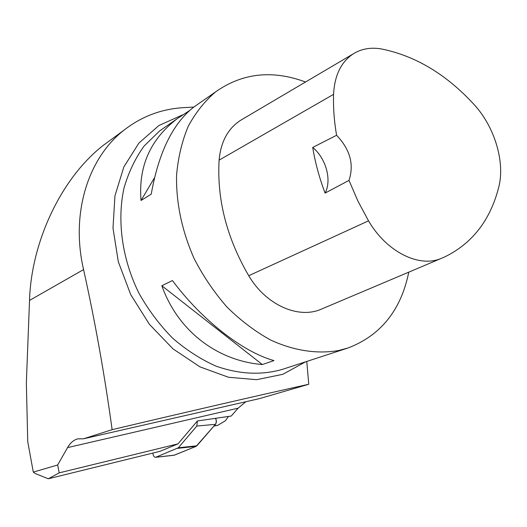 <?xml version="1.0" encoding="UTF-8"?>
<svg xmlns="http://www.w3.org/2000/svg" width="527" height="527" viewBox="0 0 527 527"><rect width="100%" height="100%" fill="white"/><g stroke="black" fill="none" stroke-linecap="round" stroke-linejoin="round"><path stroke-width="0.79" d="M245.826 401.732L238.118 408.175L231.261 416.034L197.388 420.968L177.968 443.879L160.05 451.31L48.28 478.779L59.189 472.864L57.687 464.985L67.568 447.607C70.322 442.792 73.767 439.874 77.891 438.853L83.49 438.8L112.126 429.663C189.331 411.376 254.877 396.238 308.763 384.255L306.767 361.43M177.968 443.879L59.189 472.864M193.831 107.067L183.007 107.686C161.031 109.076 141.276 116.625 123.753 130.347L103.615 145.116C61.778 177.349 31.271 241.241 29.519 300.423L26.35 383.089L27.74 441.666L33.293 472.093L35.309 473.556L48.28 478.779M308.763 384.255L259.468 398.616L83.49 438.8M123.753 130.347C88.193 158.126 70.453 213.283 83.576 269.58C95.163 321.865 104.682 375.231 112.126 429.663M57.687 464.985L33.293 472.093M103.615 145.116L111.698 139.181M408.781 272.149C401.027 310.133 380.81 335.403 348.123 347.958L338.584 350.534C317.201 354.243 293.684 350.738 270.377 339.895C255.015 331.384 240.543 320.429 226.966 307.024C214.193 292.419 203.238 276.26 194.107 258.54C181.881 230.74 176.031 202.935 176.565 175.116C178.146 157.375 182.039 141.091 188.258 126.269C195.669 112.554 204.825 101.052 215.734 91.777C242.499 72.976 272.433 69.716 305.535 82.008M273.974 360.587L262.321 364.539C217.236 360.837 177.974 331.127 161.835 285.753L172.454 280.555C201.993 320.291 242.967 352.049 273.974 360.587M198 104.155L193.317 107.422C172.599 123.95 158.574 152.863 151.236 194.147L141.038 200.471C138.226 166.499 150.36 139.181 177.428 118.516L189.509 110.591M323.624 308.17L320.923 309.316C298.177 319.21 265.773 304.804 248.724 275.7C226.722 237.888 216.854 199.371 219.107 160.149C220.76 141.908 227.875 128.66 240.444 120.4L242.519 119.174M312.709 147.435L336.582 135.287C334.164 121.151 333.163 107.501 333.571 94.346C334.553 75.401 341.121 61.903 353.274 53.846C361.522 48.754 370.889 47.12 381.37 48.952C415.25 55.757 446.053 74.169 473.78 104.201C494.57 126.5 505.419 162.23 498.654 187.559C490.15 220.477 472.073 243.639 444.426 257.057L441.29 258.395C419.209 268.032 386.541 251.919 368.525 220.846L357.886 201.024L349.006 180.386L325.1 193.093C319.342 177.915 315.212 162.691 312.709 147.435C326.042 158.39 332.01 180.109 325.1 193.093M336.582 135.287C350.106 149.437 354.249 164.47 349.006 180.386M161.835 285.753L262.321 364.539M154.483 177.77L141.038 200.471M228.494 416.429L225.365 420.79L217.664 425.361L214.265 425.684M213.942 426.06L217.664 425.361M215.82 423.761L216.353 420.961L215.523 418.273C216.663 420.487 216.63 422.509 215.431 424.334L196.116 446.356L174.022 455.249L155.636 457.304L178.33 447.785L196.802 426.073L197.388 420.968M152.876 453.075L152.922 453.622C153.298 456.013 154.2 457.238 155.636 457.304M196.802 426.073L215.431 424.334L196.861 445.802L178.33 447.785M177.592 448.345L196.116 446.356L174.378 455.15L155.992 457.205M67.568 447.607L238.118 408.175M29.519 300.423L83.576 269.58M305.581 361.818L282.834 374.308L256.675 379.684L228.514 377.273L200.023 366.891L173.034 348.9L149.378 324.289L130.709 294.593L118.325 261.8L112.995 228.132L114.952 195.827L123.858 166.921L138.897 143.08L158.904 125.512L182.513 114.912M165.037 127.159L159.576 130.966L144.088 146.065C135.281 158.245 128.588 172.237 124.01 188.04C116.816 220.773 122.106 259.271 139.069 293.447C148.443 310.041 159.602 324.922 172.546 338.09C186.248 349.981 200.754 359.335 216.057 366.16C239.581 374.374 261.8 375.408 282.722 369.269L346.885 348.36M320.923 309.316L441.29 258.395M219.107 160.149L333.571 94.346M248.724 275.7L368.525 220.846M215.734 91.777L193.317 107.422M177.428 118.516L165.017 127.172M353.274 53.846L240.444 120.4"/></g></svg>
